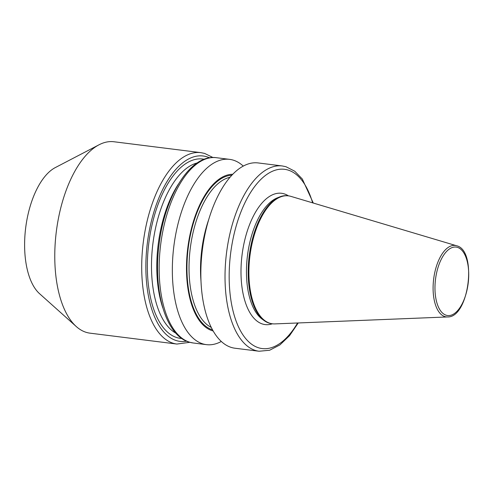 <?xml version="1.0" encoding="UTF-8"?>
<svg xmlns="http://www.w3.org/2000/svg" width="493" height="493" viewBox="0 0 493 493"><rect width="100%" height="100%" fill="white"/><g stroke="black" fill="none" stroke-linecap="round" stroke-linejoin="round"><path stroke-width="0.74" d="M290.728 196.325A64.466 30.763 97.1 0 0 288.467 195.863A64.466 30.763 97.1 0 0 250.247 253.605A64.466 30.763 97.1 0 0 270.164 323.328A64.466 30.763 97.1 0 0 272.426 323.796A64.466 30.763 97.1 0 0 274.872 323.901L447.589 316.944A35.995 17.175 -82.9 0 1 444.963 316.623A35.995 17.175 -82.9 0 1 434.043 276.363A35.995 17.175 -82.9 0 1 456.444 245.717A35.995 17.175 -82.9 0 1 456.518 245.742L290.858 196.362A64.466 30.763 97.1 0 0 290.728 196.325M288.467 195.863L287.758 195.77A64.466 30.763 97.1 0 0 279.765 196.886A64.466 30.763 97.1 0 0 249.218 255.916A64.466 30.763 97.1 0 0 264.254 320.653A64.466 30.763 97.1 0 0 269.455 323.242A64.466 30.763 97.1 0 0 271.717 323.71L272.426 323.796M282.323 165.968L258.159 162.943A93.362 44.549 97.1 0 0 208.927 218.874A93.362 44.549 97.1 0 0 201.027 281.867A93.362 44.549 97.1 0 0 231.655 347.54A93.362 44.549 97.1 0 0 234.933 348.218L259.096 351.244A93.362 44.549 -82.9 0 1 255.812 350.572A93.362 44.549 -82.9 0 1 226.971 249.594A93.362 44.549 -82.9 0 1 282.323 165.968L285.958 166.72L294.728 171.2L302.314 179.014L313.283 203.048M208.927 218.874L207.491 223.576A79.108 37.745 97.1 0 0 200.799 276.949L201.027 281.867M232.782 174.269A79.108 37.745 97.1 0 0 187.827 247.615A79.108 37.745 97.1 0 0 212.582 330.821A79.108 37.745 97.1 0 0 213.142 330.969M243.277 166.104A93.362 44.549 97.1 0 0 232.918 160.04A93.362 44.549 97.1 0 0 229.639 159.362A93.362 44.549 97.1 0 0 174.288 242.994A93.362 44.549 97.1 0 0 203.128 343.966A93.362 44.549 97.1 0 0 206.413 344.644A93.362 44.549 97.1 0 0 221.295 341.476M200.904 152.651L113.969 141.756A96.449 46.022 97.1 0 0 99.05 144.782A96.449 46.022 97.1 0 0 56.307 231.728A96.449 46.022 97.1 0 0 76.261 326.539A96.449 46.022 97.1 0 0 86.583 332.455A96.449 46.022 97.1 0 0 89.972 333.157L176.907 344.052A96.449 46.022 -82.9 0 1 173.518 343.356A96.449 46.022 -82.9 0 1 143.722 239.043A96.449 46.022 -82.9 0 1 200.904 152.651L204.65 153.428L212.994 157.532M99.05 144.782L55.321 167.577A66.906 31.928 97.1 0 0 25.673 227.889A66.906 31.928 97.1 0 0 39.52 293.655L76.261 326.539M279.765 196.886L277.423 197.816A63.215 30.165 97.1 0 0 247.461 255.694A63.215 30.165 97.1 0 0 262.208 319.174L264.254 320.653M181.806 338.475A90.361 43.113 -82.9 0 1 177.147 337.687A90.361 43.113 -82.9 0 1 149.459 238.421A90.361 43.113 -82.9 0 1 204.275 159.27M457.344 247.344A34.485 16.454 97.1 0 0 435.88 276.709A34.485 16.454 97.1 0 0 446.338 315.28A34.485 16.454 97.1 0 0 467.802 285.922A34.485 16.454 97.1 0 0 457.344 247.344M312.63 202.851A90.318 43.094 97.1 0 0 287.77 169.98A90.318 43.094 97.1 0 0 231.562 246.876A90.318 43.094 97.1 0 0 258.954 347.904A90.318 43.094 97.1 0 0 297.569 322.983M193.231 342.986L189.589 342.241C165.63 335.936 152.916 290.845 159.079 244.423C164.872 195.598 190.581 153.828 216.452 157.711A93.362 44.549 97.1 0 0 161.106 241.336A93.362 44.549 97.1 0 0 189.947 342.315A93.362 44.549 97.1 0 0 193.231 342.986L206.413 344.644M209.587 157.846A93.405 44.567 97.1 0 0 206.462 156.682A93.405 44.567 97.1 0 0 148.338 236.209A93.405 44.567 97.1 0 0 176.66 340.688A93.405 44.567 97.1 0 0 186.607 341.168M288.417 195.857A66.161 31.57 97.1 0 0 283.919 193.774A66.161 31.57 97.1 0 0 242.747 250.105A66.161 31.57 97.1 0 0 262.806 324.104A66.161 31.57 97.1 0 0 272.382 323.79M230.034 177.283A76.649 36.574 97.1 0 0 190.243 248.521A76.649 36.574 97.1 0 0 211.22 327.377M208.705 219.595A76.649 36.574 97.1 0 0 200.996 281.109M197.237 162.924A87.31 41.665 97.1 0 0 152.879 243.838A87.31 41.665 97.1 0 0 175.896 333.194M162.856 307.989A87.31 41.665 -82.9 0 1 178.386 184.129M231.883 175.212A78.177 37.302 97.1 0 0 188.19 248.262A78.177 37.302 97.1 0 0 212.501 329.835M216.452 157.711L229.639 159.362M189.83 342.308L176.907 344.052M298.253 322.958L289.564 335.653L279.925 344.903L269.622 350.252L259.096 351.244M456.518 245.742C477.544 250.179 469.065 317.831 447.589 316.944"/></g></svg>
